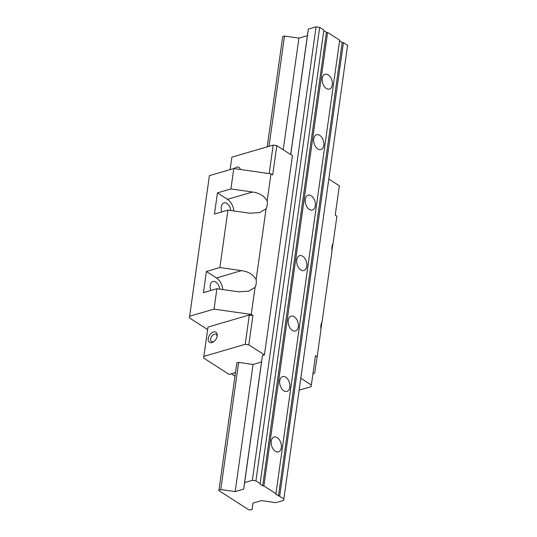 <?xml version="1.0" encoding="UTF-8"?>
<svg xmlns="http://www.w3.org/2000/svg" width="537" height="537" viewBox="0 0 537 537"><rect width="100%" height="100%" fill="white"/><g stroke="black" fill="none" stroke-linecap="round" stroke-linejoin="round"><path stroke-width="0.81" d="M207.618 329.57L189.4 317.864L189.648 316.226L214.035 309.117L251.242 314.434L255.041 287.376A12.002 7.518 73.7 0 0 256.149 279.522L266.09 208.772A12.002 7.518 73.7 0 0 267.191 200.919L270.997 173.86L272.675 174.934L276.797 145.608L292.43 155.656L264.432 354.883L262.506 355.447L261.512 361.998L253.041 364.469L238.636 362.408L236.837 362.931L218.895 490.603L218.975 490.053L220.774 489.529L235.172 491.59L243.644 489.12L244.644 482.568L252.343 480.32L255.941 480.837L260.13 483.528L260.049 484.072L262.674 485.757L263.875 485.931L275.937 493.678L275.857 494.228L283.872 498.779L283.623 500.417L275.917 502.659L261.519 500.605L253.048 503.075L252.048 509.626L249.054 509.975L218.895 490.603M203.865 356.38L207.987 327.053L203.617 358.018L203.865 356.38L245.194 344.318L248.792 344.835L264.432 354.883M248.792 344.835L252.914 315.508L251.242 314.434M256.149 279.522C253.102 274.454 248.215 271.494 241.475 270.635L219.875 267.547L227.95 210.108L249.551 213.196L259.646 212.605L266.09 208.772M233.863 210.954A12.002 7.518 73.7 0 0 227.5 199.334L217.445 192.877L230.923 188.943L252.524 192.031L227.5 199.334M267.191 200.919C264.15 195.857 259.257 192.89 252.524 192.031M230.923 188.943L233.79 168.537L270.997 173.86M214.035 309.117L216.901 288.711L238.502 291.799L248.604 291.208L255.041 287.376M216.901 288.711L203.422 292.638L206.396 271.48L219.875 267.547M189.648 316.226L209.403 175.653L233.79 168.537M227.95 210.108L214.471 214.041L217.445 192.877M222.815 289.55A12.002 7.518 73.7 0 0 216.451 277.938L206.396 271.48M210.813 290.483A7.29 4.564 -106.3 0 1 210.215 285.469A7.29 4.564 -106.3 0 1 212.927 281.522A7.29 4.564 -106.3 0 1 219.727 289.114M221.855 211.887A7.29 4.564 -106.3 0 1 221.264 206.866A7.29 4.564 -106.3 0 1 223.969 202.919A7.29 4.564 -106.3 0 1 230.776 210.511M300.807 378.249L311.353 385.022L315.474 355.702L317.145 356.776L314.655 373.155L312.95 373.658M331.926 250.47L332.994 243.476M317.145 356.776L320.951 329.718A12.002 7.518 73.7 0 1 322.052 321.864L332 251.115A12.002 7.518 73.7 0 1 333.101 243.261L336.907 216.203L335.229 215.122L339.35 185.802L328.805 179.029M320.878 329.074L321.945 322.072M207.987 327.053L249.316 314.997L252.914 315.508M311.353 385.022L311.104 386.66L299.136 390.151M231.87 157.153L230.118 169.611L231.87 157.153L273.192 145.097L276.797 145.608M231.259 373.799L234.971 376.182M203.617 358.018L229.145 374.417L235.481 372.564M245.194 344.318L249.316 314.997M213.451 331.98A6.001 3.799 122.7 0 1 217.19 336.041A6.001 3.799 122.7 0 1 213.451 341.861A6.001 3.799 122.7 0 1 211.961 342.566A6.001 3.799 122.7 0 1 208.215 338.585A6.001 3.799 122.7 0 1 213.451 331.98M269.185 173.599L273.192 145.097M234.239 168.605A6.001 3.799 122.7 0 1 236.609 167.222A6.001 3.799 122.7 0 1 240.341 169.477M189.4 317.864L209.403 175.653M213.934 341.512A4.289 2.712 122.7 0 1 213.29 341.767A4.289 2.712 122.7 0 1 211.504 341.599A4.289 2.712 122.7 0 1 210.94 337.713A4.289 2.712 122.7 0 1 214.357 334.215A4.289 2.712 122.7 0 1 216.143 334.383A4.289 2.712 122.7 0 1 217.076 336.625M218.975 490.053L236.837 362.931M267.211 146.843L282.704 36.583L284.503 36.06L298.908 38.12L307.372 35.65L308.372 29.099L316.071 26.85L319.676 27.367L323.865 30.059L260.13 483.528M220.774 489.529L238.636 362.408M269.01 146.319L284.503 36.06M267.204 146.843L282.704 36.583M283.872 498.779L347.6 45.309L343.412 42.618L279.683 496.087M278.481 495.913L342.21 42.443L343.412 42.618M339.592 40.758L342.21 42.443M275.937 493.678L339.673 40.208L327.604 32.462L263.875 485.931M306.802 266.298A7.713 4.833 -106.3 0 1 303.935 270.48A7.713 4.833 -106.3 0 1 298.632 267.654A7.713 4.833 -106.3 0 1 296.746 259.841A7.713 4.833 -106.3 0 1 299.612 255.666A7.713 4.833 -106.3 0 1 304.915 258.492A7.713 4.833 -106.3 0 1 306.802 266.298M298.303 326.764A7.713 4.833 -106.3 0 1 295.437 330.94A7.713 4.833 -106.3 0 1 290.134 328.114A7.713 4.833 -106.3 0 1 288.248 320.3A7.713 4.833 -106.3 0 1 291.114 316.125A7.713 4.833 -106.3 0 1 296.417 318.951A7.713 4.833 -106.3 0 1 298.303 326.764M289.805 387.224A7.713 4.833 -106.3 0 1 286.939 391.406A7.713 4.833 -106.3 0 1 281.636 388.58A7.713 4.833 -106.3 0 1 279.75 380.767A7.713 4.833 -106.3 0 1 282.616 376.591A7.713 4.833 -106.3 0 1 287.919 379.417A7.713 4.833 -106.3 0 1 289.805 387.224M281.307 447.69A7.713 4.833 -106.3 0 1 278.441 451.865A7.713 4.833 -106.3 0 1 273.138 449.039A7.713 4.833 -106.3 0 1 271.252 441.226A7.713 4.833 -106.3 0 1 274.118 437.051A7.713 4.833 -106.3 0 1 279.421 439.877A7.713 4.833 -106.3 0 1 281.307 447.69M315.3 205.839A7.713 4.833 -106.3 0 1 312.433 210.014A7.713 4.833 -106.3 0 1 307.13 207.188A7.713 4.833 -106.3 0 1 305.244 199.381A7.713 4.833 -106.3 0 1 308.11 195.2A7.713 4.833 -106.3 0 1 313.413 198.025A7.713 4.833 -106.3 0 1 315.3 205.839M323.791 145.373A7.713 4.833 -106.3 0 1 320.931 149.555A7.713 4.833 -106.3 0 1 315.622 146.729A7.713 4.833 -106.3 0 1 313.742 138.915A7.713 4.833 -106.3 0 1 316.608 134.74A7.713 4.833 -106.3 0 1 321.911 137.566A7.713 4.833 -106.3 0 1 323.791 145.373M332.289 84.913A7.713 4.833 -106.3 0 1 329.423 89.088A7.713 4.833 -106.3 0 1 324.12 86.262A7.713 4.833 -106.3 0 1 322.24 78.456A7.713 4.833 -106.3 0 1 325.107 74.274A7.713 4.833 -106.3 0 1 330.409 77.1A7.713 4.833 -106.3 0 1 332.289 84.913M262.674 485.757L326.402 32.287L327.604 32.462M323.784 30.609L326.402 32.287M255.941 480.837L319.676 27.367M252.343 480.32L316.071 26.85M244.644 482.568L262.506 355.447M290.739 154.569L308.372 29.099M243.644 489.12L261.512 361.998M290.671 154.522L307.372 35.65M235.172 491.59L253.041 364.469M283.221 149.736L298.908 38.12M241.475 270.635L216.451 277.938"/></g></svg>
